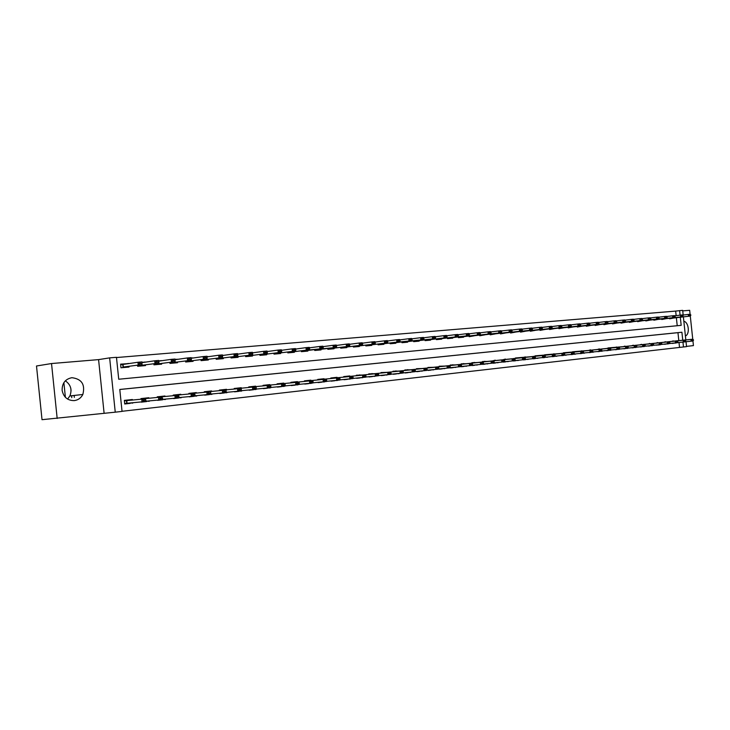 <?xml version="1.0" encoding="UTF-8"?>
<svg xmlns="http://www.w3.org/2000/svg" width="730" height="730" viewBox="0 0 730 730"><rect width="100%" height="100%" fill="white"/><g stroke="black" fill="none" stroke-linecap="round" stroke-linejoin="round"><path stroke-width="1.09" d="M65.344 380.823C70.746 384.646 72.261 389.674 69.888 395.925L67.589 399.073M74.278 400.606C78.128 400.077 80.984 398.032 82.837 394.483C85.364 384.555 81.724 378.961 71.914 377.693C65.299 379.016 62.032 383.232 62.123 390.349C63.565 397.202 67.616 400.624 74.278 400.606M685.406 335.973C690.078 334.249 688.782 322.085 683.846 321.31M682.76 340.226L681.911 332.232L119.784 389.464L122.047 411.401L115.249 412.176L109.646 357.873L116.462 357.308L118.725 379.235L681.181 325.352L680.314 317.258M104.089 413.098L98.577 359.616L51.529 363.54L36.5 365.995L42.021 419.686L115.249 412.176M686.51 346.394L693.436 345.6L692.943 341.001M686.017 341.713L686.538 346.631L683.481 346.978L682.961 342.096M122.038 411.291L683.481 346.978M51.529 363.54L57.177 418.473M692.752 339.204L690.288 316.072M690.096 314.274L689.677 310.314L682.733 310.889M679.52 347.361L679.01 342.498M678.809 340.627L677.96 332.661L119.784 389.501M675.724 340.937L672.02 341.375M675.934 342.881L672.22 343.255M667.968 341.786L664.2 342.224M668.169 343.739L664.409 344.122M660.093 342.644L656.288 343.082M660.303 344.606L656.489 344.998M652.118 343.511L648.258 343.958M652.328 345.491L648.459 345.892M644.033 344.387L640.119 344.843M644.252 346.385L640.329 346.786M635.839 345.281L631.87 345.737M636.058 347.288L632.08 347.699M627.535 346.184L623.511 346.65M627.745 348.201L623.721 348.63M619.113 347.097L615.034 347.571M619.323 349.068L615.244 349.57M610.572 348.027L606.429 348.511M610.782 350.008L606.639 350.519M601.903 348.967L597.706 349.46M602.122 350.966L597.925 351.486M593.125 349.925L588.864 350.427M593.335 351.942L589.083 352.462M584.21 350.893L579.894 351.404M584.429 352.928L580.113 353.457M575.167 351.878L570.787 352.389M575.386 353.922L571.006 354.47M565.996 352.873L561.553 353.393M566.215 354.944L561.771 355.492M556.698 353.886L552.181 354.415M556.917 355.966L552.409 356.523M547.254 354.917L542.673 355.455M547.473 357.016L542.901 357.572M537.672 355.957L533.019 356.505M537.891 358.074L533.247 358.64M527.945 357.016L523.227 357.572M528.164 359.151L523.456 359.726M518.072 358.092L513.281 358.649M518.3 360.246L513.509 360.821M508.043 359.178L503.189 359.753M508.272 361.35L503.417 361.934M497.869 360.291L492.933 360.866M498.097 362.481L493.17 363.065M487.54 361.414L482.475 361.542L482.521 361.998M487.768 363.622L482.758 364.215M477.046 362.554L471.899 362.691L471.954 363.157M477.274 364.79L472.191 365.383M466.388 363.713L461.168 363.859L461.214 364.325M466.625 365.967L461.442 366.478M455.556 364.89L450.255 365.036L450.3 365.511M455.794 367.163L450.529 367.683M444.561 366.086L439.168 366.241L439.223 366.715M444.798 368.385L439.451 368.905M433.383 367.299L427.908 367.464L427.962 367.947M433.629 369.617L428.191 370.156M422.022 368.541L416.465 368.705L416.511 369.188M422.268 370.876L416.748 371.415M410.488 369.791L404.831 369.964L404.885 370.457M410.734 372.154L405.123 372.702M398.753 371.068L393.005 371.251L393.059 371.743M399 373.459L393.297 374.015M386.827 372.364L380.987 372.555L381.042 373.057M387.082 374.773L381.279 375.339M374.7 373.687L368.76 373.879L368.814 374.39M374.955 376.123L369.061 376.698M362.372 375.028L356.331 375.229L356.386 375.74M362.627 377.483L356.632 378.067M349.834 376.397L349.789 375.941L343.693 376.598L343.748 377.118M350.09 378.87L343.994 379.472M337.077 377.784L337.032 377.319L330.827 377.994L330.882 378.523M337.342 380.284L331.137 380.896M324.102 379.189L324.056 378.733L317.751 379.418L317.805 379.947M324.366 381.717L318.052 382.337M310.907 380.631L310.852 380.166L304.437 380.859L304.492 381.398M311.172 383.177L304.748 383.816M297.466 382.091L297.42 381.617L290.887 382.328L290.941 382.876M297.74 384.655L291.197 385.312M283.797 383.579L283.751 383.104L277.099 383.825L277.154 384.372M284.07 386.17L277.409 386.836M269.881 385.093L269.826 384.61L263.065 385.349L263.119 385.905M270.155 387.703L263.375 388.397M255.71 386.635L255.664 386.152L248.766 386.9L248.83 387.466M255.984 389.273L249.085 389.975M241.283 388.205L241.238 387.712L234.211 388.479L234.275 389.053M241.548 390.696L234.54 391.59M226.592 389.802L226.537 389.309L219.392 390.085L219.456 390.669M226.857 392.32L219.721 393.233M211.627 391.435L211.572 390.933L204.29 391.718L204.354 392.311M211.892 393.972L204.619 394.903M196.379 393.087L196.324 392.585L188.906 393.388L188.97 393.99M196.644 395.66L189.243 396.609M180.848 394.784L180.794 394.273L173.229 395.085L173.293 395.696M181.113 397.375L173.567 398.343M165.017 396.499L164.962 395.988L157.251 396.819L157.315 397.439M165.281 399.127L157.598 400.122M148.874 398.261L148.82 397.74L140.963 398.589L141.027 399.219M149.148 400.907L141.31 401.929M132.422 400.049L132.367 399.52L124.355 400.387L124.73 404.018L132.705 402.723M676.144 315.634L675.661 311.089L116.49 357.545M677.221 325.726L676.372 317.732M673.297 318.107L669.611 318.809L669.565 318.307M665.514 318.791L661.791 319.503L661.736 319.001M657.63 319.494L653.852 320.214L653.797 319.704M649.645 320.205L645.813 320.935L645.758 320.415M641.542 320.926L637.655 321.656L637.6 321.136M633.33 321.656L629.397 322.395L629.333 321.866M625.008 322.395L621.011 323.144L620.956 322.614M616.567 323.144L612.516 323.901L612.461 323.363M608.008 323.901L603.902 324.668L603.847 324.129M599.33 324.677L595.16 325.452L595.105 324.905M590.524 325.461L586.299 326.246L586.245 325.68M581.6 326.255L577.311 327.049L577.257 326.483M572.539 327.058L568.195 327.861L568.132 327.286M563.35 327.87L558.943 328.683L558.879 328.108M554.034 328.701L549.553 329.522L549.489 328.938M544.571 329.54L540.027 330.371L539.963 329.777M534.971 330.398L530.354 331.238L530.29 330.635M525.226 331.265L520.536 332.113L520.472 331.502M515.334 332.141L510.571 332.999L510.507 332.387M501.337 330.982L511.52 329.787L512.04 330.571L510.836 331.028L512.04 330.571M505.288 333.035L500.461 333.902L500.397 333.281M490.907 331.885L501.118 330.69L501.629 331.484L500.406 331.949L501.629 331.484M495.095 333.938L490.186 334.824L490.122 334.185M484.738 334.86L479.756 335.754L479.692 335.106M469.545 333.747L469.08 333.793M474.226 335.791L469.171 336.694L469.098 336.046M458.613 334.705L458.102 334.769M463.541 336.74L463.596 337.196L458.404 337.661L458.34 336.995M452.7 337.707L452.746 338.163L447.481 338.629L447.408 337.963M441.677 338.684L441.723 339.149L436.376 339.623L436.303 338.939M430.481 339.678L430.527 340.143L425.088 340.627L425.015 339.934M419.102 340.691L419.148 341.156L413.627 341.658L413.554 340.946M407.541 341.713L407.586 342.197L401.974 342.698L401.892 341.978M395.788 342.762L395.833 343.246L390.121 343.748L390.048 343.027M383.834 343.821L383.889 344.304L378.085 344.825L378.003 344.085M371.689 344.898L371.743 345.39L365.839 345.92L365.757 345.162M359.333 346.002L359.388 346.495L353.384 347.033L353.302 346.266M346.768 347.115L346.823 347.617L340.718 348.164L340.636 347.38M333.993 348.246L334.048 348.757L327.834 349.314L327.752 348.511M320.99 349.405L321.045 349.916L314.73 350.482L314.639 349.67M307.768 350.573L307.823 351.094L301.39 351.668L301.308 350.847M294.309 351.769L294.363 352.298L287.821 352.882L287.729 352.043M280.612 352.991L280.667 353.521L274.005 354.114L273.914 353.256M266.669 354.223L266.724 354.762L259.944 355.373L259.853 354.488M252.47 355.483L252.525 356.03L245.627 356.651L245.526 355.747M238.016 356.769L238.071 357.326L231.045 357.946L230.945 357.034M223.024 355.428L222.422 355.282M223.298 358.074L223.353 358.64L216.189 359.279L216.098 358.339M208.023 356.733L206.946 356.623M208.305 359.406L208.36 359.972L201.069 360.629L200.969 359.662M192.747 358.056L191.187 358.001M193.03 360.766L193.085 361.341L185.657 361.998L185.557 361.022M177.18 359.406L175.118 359.397M177.463 362.144L177.527 362.728L169.953 363.403L169.844 362.399M161.321 360.775L158.739 360.83M161.604 363.549L161.668 364.142L153.948 364.827L153.838 363.796M145.142 362.18L142.031 362.281M145.434 364.982L145.498 365.584L137.623 366.287L137.514 365.228M128.662 363.604L120.614 364.151L120.988 367.774L129.018 367.053L128.954 366.442M63.884 382.657L65.39 397.312M98.577 359.616L109.646 357.873M675.661 311.089L682.678 310.35L683.17 315.05M683.371 316.893L685.826 339.915M680.095 315.15L679.603 310.597M677.96 332.661L681.911 332.232M223.006 355.227L222.422 355.309M208.004 356.532L206.955 356.687M192.729 357.864L191.196 358.083M177.162 359.224L175.136 359.516M161.303 360.602L158.766 360.967M145.133 362.016L142.606 362.381M128.644 363.449L126.126 363.814M673.525 343.127L675.953 343.045M130.268 402.951L132.741 403.133M146.712 401.135L149.194 401.308M162.845 399.356L165.327 399.529M178.613 397.813L181.159 397.777M194.143 396.098L196.689 396.052M209.382 394.419L211.928 394.373M224.338 392.767L226.893 392.713M239.029 391.143L241.584 391.088M253.447 389.546L256.011 389.491M267.609 387.986L270.173 387.931M281.524 386.444L284.089 386.389M295.194 384.929L297.758 384.874M308.626 383.442L311.19 383.387M321.83 381.973L324.394 381.936M334.805 380.54L337.36 380.494M347.562 379.125L350.117 379.089M360.1 377.729L362.655 377.702M372.428 376.37L374.983 376.333M384.555 375.019L387.101 374.992M396.481 373.705L399.027 373.678M408.216 372.4L410.753 372.382M419.759 371.123L422.296 371.105M431.12 369.864L433.647 369.845M442.298 368.632L444.826 368.613M453.303 367.409L455.821 367.391M464.134 366.214L466.643 366.195M474.792 365.027L477.301 365.018M485.295 363.868L487.795 363.859M495.633 362.728L498.125 362.719M505.808 361.596L508.299 361.587M515.836 360.492L518.318 360.483M525.719 359.397L528.192 359.388M535.446 358.32L537.919 358.311M545.036 357.253L547.5 357.253M554.426 356.304L556.935 356.213M563.733 355.273L566.243 355.181M572.913 354.26L575.413 354.169M581.956 353.265L584.447 353.165M590.871 352.28L593.362 352.179M599.659 351.303L602.14 351.212M608.327 350.345L610.809 350.254M616.868 349.405L619.35 349.305M625.3 348.465L627.764 348.374M633.613 347.544L636.076 347.453M641.816 346.64L644.271 346.549M649.901 345.746L652.346 345.655M657.803 345.025L660.322 344.779M665.76 343.985L668.187 343.903M70.856 388.643L71.056 390.632M71.586 395.742L71.777 397.64M74.15 395.45L74.35 397.357M669.583 318.508L690.334 316.063L669.583 318.481M689.914 315.314L688.472 316.227L688.28 314.429L682.541 315.123M689.877 315.013L688.28 314.429L690.142 314.265L690.808 314.931M690.334 316.063L690.836 315.232M673.434 343.301L672.239 343.438M674.985 341.01L692.797 339.204L674.985 341.01M673.188 340.864L672.011 341.33M692.569 340.299L691.137 341.202L690.945 339.404L692.542 339.998M685.269 341.795L692.989 341.001L693.5 340.189M692.797 339.204L693.473 339.897M662.822 319.056L682.55 316.747L662.803 318.873M682.112 315.999L680.67 316.92L680.479 315.104L674.657 315.816M682.085 315.698L680.479 315.104L682.358 314.94L683.024 315.606M682.55 316.747L683.052 315.917M653.824 319.913L674.666 317.45L653.815 319.886M674.21 316.692L672.759 317.614L672.567 315.798L666.663 316.51M674.173 316.382L672.567 315.798L674.474 315.634L675.131 316.3M674.666 317.45L675.159 316.601M646.871 320.479L666.673 318.152L646.844 320.287M666.198 317.395L664.738 318.326L664.546 316.491L658.551 317.221M666.161 317.085L664.546 316.491L666.481 316.327L667.129 317.002M666.673 318.152L667.165 317.304M665.669 344.159L664.428 344.295M667.211 341.859L685.032 340.043L667.211 341.859M665.413 341.704L664.2 342.178M684.795 341.147L683.344 342.06L683.152 340.253L684.758 340.846M677.394 342.662L685.224 341.859L685.735 341.047M685.032 340.043L685.698 340.746M657.885 344.861L656.507 345.171M659.327 342.717L677.166 340.901L659.327 342.717M657.538 342.562L656.279 343.036M676.902 342.014L675.451 342.936L675.259 341.111L676.874 341.713M669.419 343.538L677.358 342.726L677.86 341.914M677.166 340.901L677.823 341.603M649.819 345.91L648.477 346.066M651.342 343.584L669.182 341.768L651.342 343.584M649.563 343.419L650.038 343.711M668.908 342.89L667.448 343.821L667.256 341.987L668.881 342.589M661.334 344.432L669.383 343.602L669.875 342.79M669.182 341.768L669.839 342.479M638.732 321.2L658.57 318.873L638.704 321.008M658.068 318.107L659.053 318.015L658.04 317.796L656.608 319.046L656.407 317.203L650.339 317.942M658.04 317.796L656.407 317.203L658.369 317.03L659.017 317.714M658.57 318.873L659.053 318.015M641.734 346.805L640.347 346.96M643.249 344.469L661.097 342.653L643.249 344.469M641.469 344.304L640.119 344.797M660.805 343.784L659.336 344.715L659.135 342.863L660.769 343.474M653.131 345.336L661.298 344.496L661.781 343.675M661.097 342.653L661.745 343.365M629.36 322.094L650.348 319.603L629.36 322.058M649.837 318.827L650.832 318.745L649.8 318.517L648.359 319.776L648.167 317.915L642.008 318.672M649.8 318.517L648.167 317.915L650.156 317.742L650.795 318.435M650.348 319.603L650.832 318.745M620.984 322.833L642.017 320.333L620.974 322.806M641.478 319.558L642.491 319.475L641.442 319.247L640 320.516L639.799 318.645L633.549 319.411M641.442 319.247L639.799 318.645L641.816 318.462L642.455 319.165M642.017 320.333L642.491 319.475M613.629 323.436L633.567 321.081L613.611 323.226M633.01 320.306L634.032 320.214L632.974 319.995L631.523 321.264L631.322 319.375L624.98 320.16M632.974 319.995L631.322 319.375L633.366 319.202L633.996 319.904M633.567 321.081L634.032 320.214M605.024 324.202L624.999 321.839L605.006 323.983M624.415 321.063L625.455 320.972L624.378 320.744L622.918 322.03L622.717 320.123L616.284 320.917M624.378 320.744L622.717 320.123L624.798 319.95L625.418 320.652M624.999 321.839L625.455 320.972M596.301 324.978L616.303 322.614L596.282 324.759M615.7 321.83L616.75 321.729L615.664 321.51L614.195 322.797L613.994 320.881L607.47 321.693M615.664 321.51L613.994 320.881L616.102 320.698L616.713 321.41M616.303 322.614L616.75 321.729M633.53 347.717L632.098 347.872M635.036 345.363L652.894 343.547L635.036 345.363M633.275 345.19L631.87 345.691M652.583 344.688L651.105 345.618L650.914 343.766L652.547 344.377M644.818 346.248L653.095 345.399L653.578 344.578M652.894 343.547L653.542 344.268M625.227 348.63L623.739 348.794M626.714 346.266L644.581 344.451L626.714 346.266M624.962 346.093L623.502 346.604M644.243 345.6L642.765 346.54L642.564 344.67L644.216 345.29M636.387 347.179L644.782 346.321L645.256 345.491M644.581 344.451L645.22 345.18M616.795 349.57L615.262 349.734M618.283 347.179L636.149 345.372L618.283 347.179M616.531 347.005L615.025 347.526M635.793 346.531L636.815 346.421L635.757 346.212L634.306 347.48L634.105 345.591L635.757 346.212M627.837 348.128L636.35 347.252L636.815 346.421M636.149 345.372L636.779 346.102M608.254 350.51L606.657 350.683M619.159 349.086L625.729 348.429L625.519 346.522L627.59 346.303L607.981 347.936M627.216 347.471L628.256 347.361L627.189 347.151L625.729 348.429L627.791 348.201L628.256 347.361M606.429 348.465L625.519 346.522L627.189 347.151M627.59 346.303L628.22 347.042M599.586 351.468L597.943 351.65M601.045 349.059L618.921 347.243L601.045 349.059M599.321 348.876L597.706 349.405M618.52 348.429L619.569 348.31L618.483 348.11L617.023 349.387L616.813 347.471L618.483 348.11M610.362 350.053L619.122 349.159L619.569 348.31M618.921 347.243L619.542 347.991M586.272 325.927L607.488 323.39L586.263 325.899M606.858 322.605L607.926 322.505L606.822 322.277L605.352 323.582L605.143 321.656L598.518 322.468M606.822 322.277L605.143 321.656L607.278 321.465L607.889 322.185M607.488 323.39L607.926 322.505M590.798 352.444L589.101 352.626M592.249 350.017L610.116 348.201L592.249 350.017M590.524 349.825L588.855 350.373M609.696 349.396L610.764 349.278L609.659 349.077L608.19 350.363L607.981 348.438L609.659 349.077M601.429 351.039L610.317 350.126L610.764 349.278M610.116 348.201L610.727 348.958M577.275 326.721L598.536 324.184L577.275 326.693M597.879 323.39L598.965 323.29L597.852 323.062L596.373 324.375L596.164 322.432L589.438 323.262M597.852 323.062L596.164 322.432L598.326 322.249L598.928 322.97M598.536 324.184L598.965 323.29M581.883 353.429L580.131 353.621M583.325 350.984L601.182 349.177L583.325 350.984M581.609 350.792L582.065 351.112M600.744 350.382L601.83 350.263L600.708 350.053L599.23 351.358L599.02 349.415L600.708 350.053M592.368 352.033L601.392 351.112L601.83 350.263M601.182 349.177L601.794 349.935M568.159 327.533L589.457 324.987L568.159 327.505M588.781 324.184L589.877 324.093L588.745 323.865L587.258 325.178L587.048 323.226L580.222 324.074M588.745 323.865L587.048 323.226L589.247 323.034L589.849 323.764M589.457 324.987L589.877 324.093M572.84 354.424L571.024 354.625M583.179 353.055L590.141 352.362L589.931 350.4L592.121 350.163L572.566 351.778M591.665 351.376L592.76 351.258L591.629 351.048L590.141 352.362L592.331 352.115L592.76 351.258M570.787 352.344L589.931 350.4L591.629 351.048M592.121 350.163L592.723 350.929M558.906 328.363L580.24 325.799L558.906 328.336M579.538 324.996L580.66 324.905L579.51 324.668L578.014 326L577.804 324.029L570.878 324.887M579.51 324.668L577.804 324.029L580.04 323.837L580.624 324.576M580.24 325.799L580.66 324.905M563.669 355.437L561.79 355.647M573.844 354.077L580.916 353.375L580.706 351.404L582.932 351.166L563.387 352.773M582.44 352.389L583.553 352.271L582.412 352.061L580.916 353.375L583.142 353.128L583.553 352.271M561.553 353.347L580.706 351.404L582.412 352.061M582.932 351.166L583.525 351.942M550.767 329.029L570.896 326.629L550.739 328.783M570.167 325.826L571.298 325.726L570.13 325.489L568.633 326.83L568.424 324.841L561.379 325.717M570.13 325.489L568.424 324.841L570.687 324.649L571.261 325.388M570.896 326.629L571.298 325.726M554.362 356.468L552.418 356.687M555.758 353.986L573.597 352.179L555.758 353.986M554.079 353.776L552.181 354.36M573.087 353.411L574.218 353.293L573.05 353.083L571.553 354.415L571.344 352.426L573.05 353.083M564.381 355.127L573.807 354.159L574.218 353.293M573.597 352.179L574.182 352.964M539.99 330.042L561.407 327.469L539.981 330.015M560.649 326.657L561.799 326.556L560.613 326.328L559.107 327.67L558.897 325.671L551.752 326.565M560.613 326.328L558.897 325.671L561.197 325.471L561.762 326.228M561.407 327.469L561.799 326.556M544.918 357.517L542.919 357.737M554.764 356.185L562.045 355.464L561.835 353.457L564.126 353.21L544.635 354.807M563.587 354.461L564.737 354.333L563.56 354.123L562.045 355.464L564.345 355.209L564.737 354.333M542.664 355.401L561.835 353.457L563.56 354.123M564.126 353.21L564.701 353.995M530.318 330.9L551.77 328.317L530.318 330.882M550.986 327.505L552.154 327.405L550.949 327.168L549.434 328.527L549.225 326.511L541.97 327.423M550.949 327.168L549.225 326.511L551.561 326.31L552.117 327.067M551.77 328.317L552.154 327.405M520.499 331.776L541.989 329.184L520.499 331.748M541.176 328.363L542.363 328.263L541.149 328.026L539.625 329.394L539.406 327.368L532.033 328.29M541.149 328.026L539.406 327.368L541.779 327.159L542.326 327.925M541.989 329.184L542.363 328.263M511.858 332.488L532.061 330.07L511.821 332.223M531.221 329.239L532.426 329.139L531.184 328.901L529.661 330.279L529.442 328.235L521.95 329.175M531.184 328.901L529.442 328.235L531.851 328.026L532.389 328.792M532.061 330.07L532.426 329.139M500.424 333.564L521.977 330.955L500.424 333.537M521.111 330.124L522.333 330.024L521.074 329.787L519.541 331.174L519.322 329.111L511.712 330.07M521.074 329.787L519.322 329.111L521.758 328.901L522.297 329.677M521.977 330.955L522.333 330.024M490.149 334.477L511.739 331.867L490.149 334.45M510.836 331.028L509.257 332.086L509.038 330.006L510.799 330.681M511.739 331.867L512.077 330.918M481.088 335.225L501.337 332.78L481.061 334.933M500.406 331.949L498.818 333.008L498.599 330.909L500.369 331.593M501.337 332.78L501.665 331.84M469.135 336.348L490.77 333.72L469.125 336.32M489.812 332.88L491.089 332.761L489.775 332.524L488.215 333.948L487.987 331.831L480.002 332.853M489.775 332.524L487.987 331.831L490.551 331.612L491.053 332.415M490.77 333.72L491.089 332.761M458.367 337.306L480.039 334.668L458.367 337.278M479.044 333.82L480.34 333.71L479.008 333.464L477.438 334.897L477.219 332.77L469.098 333.811M479.008 333.464L477.219 332.77L479.82 332.542L480.303 333.354M480.039 334.668L480.34 333.71M448.868 338.09L469.135 335.636L448.831 337.78M468.103 334.778L469.427 334.668L468.067 334.422L466.488 335.864L466.269 333.72L458.011 334.778M468.067 334.422L466.269 333.72L468.906 333.491L469.39 334.313M469.135 335.636L469.427 334.668M436.339 339.267L458.057 336.612L436.33 339.24M456.98 335.754L458.33 335.636L456.943 335.399L455.365 336.849L455.137 334.687L446.742 335.763M456.943 335.399L455.137 334.687L457.829 334.459L458.294 335.28M458.057 336.612L458.33 335.636M425.052 340.271L446.787 337.607L425.052 340.244M445.683 336.749L447.052 336.63L445.647 336.384L444.059 337.853L443.831 335.672L435.29 336.776M445.647 336.384L443.831 335.672L446.559 335.435L447.015 336.265M446.787 337.607L447.052 336.63M415.078 341.093L435.335 338.62L415.041 340.755M434.195 337.762L435.582 337.634L434.158 337.388L432.562 338.866L432.333 336.667L423.646 337.798M434.158 337.388L432.333 336.667L435.107 336.43L435.545 337.269M435.335 338.62L435.582 337.634M403.444 342.133L423.701 339.651L403.407 341.786M422.524 338.784L423.929 338.656L422.478 338.41L420.882 339.906L420.644 337.689L411.811 338.829M422.478 338.41L420.644 337.689L423.464 337.442L423.893 338.291M423.701 339.651L423.929 338.656M391.618 343.182L411.866 340.7L391.581 342.826M410.643 339.824L412.085 339.696L410.607 339.45L409.001 340.956L408.763 338.72L399.766 339.888M410.607 339.45L408.763 338.72L411.629 338.464L412.039 339.331M411.866 340.7L412.085 339.696M378.04 344.46L399.83 341.768L378.04 344.432M398.571 340.883L400.031 340.755L398.534 340.509L396.91 342.023L396.682 339.769L387.53 340.965M398.534 340.509L396.682 339.769L399.593 339.514L399.994 340.381M399.83 341.768L400.031 340.755M365.794 345.546L387.594 342.845L365.794 345.527M386.289 341.959L387.776 341.832L386.252 341.585L384.628 343.109L384.391 340.837L375.074 342.06M386.252 341.585L384.391 340.837L387.356 340.582L387.74 341.457M387.594 342.845L387.776 341.832M353.347 346.659L375.147 343.949L353.338 346.631M373.796 343.063L375.311 342.927L373.76 342.68L372.127 344.213L371.889 341.923L362.399 343.173M373.76 342.68L371.889 341.923L374.91 341.658L375.266 342.543M375.147 343.949L375.311 342.927M340.682 347.781L362.481 345.071L340.673 347.763M361.095 344.177L362.627 344.04L361.049 343.793L359.406 345.336L359.169 343.027L349.506 344.304M361.049 343.793L359.169 343.027L362.235 342.762L362.591 343.657M362.481 345.071L362.627 344.04M535.327 358.576L533.265 358.804M545.009 357.262L552.4 356.523L552.19 354.506L554.517 354.26L535.044 355.848M553.951 355.519L555.119 355.391L553.915 355.181L552.4 356.523L554.727 356.267L555.119 355.391M533.019 356.45L552.19 354.506L553.915 355.181M554.517 354.26L555.083 355.054M525.6 359.653L523.474 359.89M526.96 357.116L544.753 355.318L526.96 357.116M525.317 356.897L523.218 357.508M544.16 356.596L545.346 356.459L544.133 356.249L542.609 357.609L542.39 355.574L544.133 356.249M535.099 358.357L544.972 357.344L545.346 356.459M544.753 355.318L545.31 356.121M515.727 360.739L513.528 360.985M525.034 359.461L532.663 358.704L532.444 356.66L534.844 356.395L515.444 357.974M534.223 357.682L535.428 357.554L534.187 357.344L532.663 358.704L535.063 358.439L535.428 357.554M513.272 358.594L532.444 356.66L534.187 357.344M534.844 356.395L535.391 357.207M505.698 361.852L503.435 362.098M507.022 359.279L524.779 357.49L507.022 359.279M505.416 359.06L503.18 359.689M524.14 358.795L525.354 358.658L524.104 358.448L522.561 359.826L522.342 357.764L524.104 358.448M514.814 360.593L524.998 359.552L525.354 358.658M524.779 357.49L525.317 358.311M495.524 362.974L493.188 363.239M496.829 360.392L514.559 358.603L496.829 360.392M495.232 360.164L492.923 360.802M513.883 359.917L515.125 359.78L513.847 359.571L512.305 360.958L512.086 358.877L513.847 359.571M504.439 361.733L514.778 360.684L515.125 359.78M514.559 358.603L515.088 359.434M485.185 364.115L482.776 364.389M486.481 361.514L504.184 359.735L486.481 361.514M484.893 361.286L482.521 361.934M503.481 361.058L504.731 360.921L503.445 360.711L501.884 362.107L501.665 360.009L503.445 360.711M493.891 362.892L504.403 361.825L504.731 360.921M504.184 359.735L504.695 360.574M474.692 365.283L472.2 365.557M475.969 362.664L493.635 360.885L475.969 362.664M474.4 362.418L471.945 363.084M492.905 362.217L494.183 362.08L492.869 361.87L491.308 363.275L491.08 361.168L492.869 361.87M483.187 364.078L493.863 362.993L494.183 362.08M493.635 360.885L494.146 361.724M464.034 366.46L461.47 366.743M465.284 363.823L482.922 362.053L465.284 363.823M463.742 363.577L461.205 364.252M482.156 363.403L483.461 363.257L482.119 363.047L480.55 364.462L480.331 362.335L482.119 363.047M472.301 365.274L483.151 364.179L483.461 363.257M482.922 362.053L483.415 362.901M453.211 367.655L450.565 367.947M454.443 365L472.045 363.239L454.443 365M452.91 364.754L450.3 365.438M471.242 364.599L472.556 364.452L471.206 364.243L469.627 365.666L469.399 363.522L471.206 364.243M461.241 366.496L472.264 365.374L472.556 364.452M472.045 363.239L472.52 364.097M442.207 368.869L439.478 369.17M443.42 366.204L460.977 364.443L443.42 366.204M460.146 365.821L461.488 365.666L460.11 365.456L458.531 366.898L458.303 364.735L460.11 365.456M449.999 367.738L461.205 366.597L461.488 365.666M460.977 364.443L461.451 365.31M431.038 370.11L428.218 370.42M432.224 367.418L449.735 365.666L432.224 367.418M448.868 367.053L450.237 366.907L448.831 366.688L447.244 368.139L447.015 365.958L448.831 366.688M438.575 368.997L449.972 367.838L450.237 366.907M449.735 365.666L450.2 366.542M419.677 371.36L416.775 371.689M420.845 368.659L438.31 366.907L420.845 368.659M437.407 368.312L438.794 368.166L437.37 367.947L435.774 369.407L435.545 367.208L437.37 367.947M426.959 370.274L438.548 369.106L438.794 368.166M438.31 366.907L438.757 367.792M408.143 372.638L405.15 372.975M409.284 369.918L426.694 368.175L409.284 369.918M407.833 369.645L404.876 370.375M425.754 369.59L427.169 369.444L425.718 369.225L424.112 370.694L423.884 368.477L425.718 369.225M415.142 371.579L426.931 370.384L427.169 369.444M426.694 368.175L427.123 369.07M396.408 373.933L393.324 374.28M397.531 371.196L414.886 369.462L397.531 371.196M396.098 370.913L393.05 371.661M413.91 370.895L415.343 370.74L413.864 370.521L412.258 372.008L412.021 369.772L413.864 370.521M403.133 372.902L415.124 371.689L415.343 370.74M414.886 369.462L415.297 370.365M384.482 375.257L381.306 375.603M385.577 372.492L402.878 370.767L385.577 372.492M401.856 372.218L403.316 372.063L401.819 371.844L400.195 373.34L399.958 371.086L401.819 371.844M390.924 374.244L403.115 373.021L403.316 372.063M402.878 370.767L403.279 371.679M372.364 376.598L369.088 376.963M373.431 373.815L390.659 372.099L373.431 373.815M372.045 373.523L372.419 373.906L368.805 374.298M389.601 373.568L391.088 373.404L389.565 373.185L387.94 374.691L387.694 372.419L389.565 373.185M378.496 375.612L390.897 374.362L391.088 373.404M390.659 372.099L391.043 373.021M360.036 377.957L356.66 378.332M365.858 377.009L375.466 376.069L375.22 373.778L378.231 373.45L356.377 375.649L360.082 375.247L359.717 374.864M377.136 374.937L378.642 374.764L377.1 374.554L375.466 376.069L378.478 375.74L378.642 374.764M356.377 375.658L375.22 373.778L377.1 374.554M378.231 373.45L378.605 374.39M347.498 379.345L344.022 379.728M348.511 376.525L365.593 374.828L348.511 376.525M347.179 376.224L347.535 376.616L343.739 377.027M364.452 376.324L365.986 376.16L364.416 375.941L362.774 377.474L362.527 375.156L364.416 375.941M353.001 378.423L365.839 377.136L365.986 376.16M365.593 374.828L365.949 375.767M327.797 348.931L349.597 346.212L327.788 348.904M348.155 345.308L349.725 345.171L348.119 344.925L346.467 346.485L346.23 344.149L336.393 345.463M348.119 344.925L346.23 344.149L349.351 343.876L349.679 344.788M349.597 346.212L349.725 345.171M334.751 380.759L331.165 381.151M335.727 377.912L352.736 376.224L335.727 377.912M334.422 377.602L334.778 378.003L330.873 378.423M351.55 377.738L353.11 377.574L351.513 377.355L349.862 378.897L349.615 376.561L351.513 377.355M339.906 379.865L352.982 378.56L353.11 377.574M352.736 376.224L353.074 377.182M316.364 349.871L336.484 347.37L316.318 349.451M334.997 346.467L336.594 346.33L334.96 346.075L333.3 347.653L333.053 345.299L323.034 346.64M334.96 346.075L333.053 345.299L336.238 345.016L336.548 345.938M336.484 347.37L336.594 346.33M321.775 382.191L318.079 382.602M326.593 381.334L336.722 380.348L336.475 377.994L339.651 377.647L317.796 379.846L321.793 379.418L321.455 379.016M338.419 379.18L340.007 379.007L338.373 378.788L336.722 380.348L339.897 380.001L340.007 379.007M317.796 379.855L336.475 377.994L338.373 378.788M339.651 377.647L339.961 378.615M303.05 351.057L323.135 348.548L303.005 350.619M321.601 347.644L323.226 347.498L321.565 347.243L319.895 348.84L319.649 346.458L309.438 347.836M321.565 347.243L319.649 346.458L322.888 346.175L323.18 347.106M323.135 348.548L323.226 347.498M308.58 383.651L304.775 384.071M309.502 380.768L326.328 379.098L309.502 380.768M308.252 380.44L308.589 380.85L304.483 381.297M325.051 380.649L326.666 380.476L325.014 380.257L323.344 381.827L323.098 379.454L325.014 380.257M313.024 382.821L326.575 381.471L326.666 380.476M326.328 379.098L326.629 380.084M287.775 352.49L309.547 349.752L287.775 352.471M307.969 348.84L309.62 348.694L307.923 348.438L306.253 350.044L306.007 347.644L295.604 349.059M307.923 348.438L306.007 347.644L309.301 347.361L309.575 348.292M309.547 349.752L309.62 348.694M295.148 385.139L291.224 385.568M299.227 384.345L309.73 383.332L309.474 380.932L312.768 380.576L290.932 382.766L295.148 382.31L294.82 381.899M311.445 382.146L313.088 381.963L311.4 381.744L309.73 383.332L313.015 382.967L313.088 381.963M290.932 382.776L309.474 380.932L311.4 381.744M312.768 380.576L313.051 381.571M273.96 353.721L295.723 350.975L273.96 353.703M294.09 350.053L295.769 349.907L294.044 349.652L292.365 351.276L292.109 348.858L281.506 350.3M294.044 349.652L292.109 348.858L295.468 348.566L295.723 349.506M295.723 350.975L295.769 349.907M281.488 386.644L277.437 387.092M282.337 383.724L298.962 382.082L282.337 383.724M281.15 383.387L281.479 383.798L277.144 384.272M297.594 383.67L299.263 383.487L297.548 383.268L295.869 384.865L295.613 382.447L297.548 383.268M285.165 385.896L299.218 384.491L299.263 383.487M298.962 382.082L299.227 383.077M261.687 354.734L281.634 352.225L261.96 354.707L261.632 354.251M279.946 351.294L281.661 351.148L279.909 350.893L278.221 352.526L277.966 350.081L267.153 351.559M279.909 350.893L277.966 350.081L281.379 349.789L281.616 350.738M281.634 352.225L281.661 351.148M267.572 388.187L263.402 388.643M268.385 385.239L284.91 383.615L268.385 385.239M267.235 384.892L267.554 385.312L263.11 385.796M283.477 385.221L285.184 385.029L283.441 384.81L281.753 386.425L281.497 383.98L283.441 384.81M270.848 387.466L285.156 386.051L285.184 385.029M284.91 383.615L285.147 384.619M247.397 356.012L267.29 353.493L247.397 356.012L247.342 355.51M265.547 352.563L267.29 352.407L265.51 352.152L263.813 353.795L263.557 351.331L252.534 352.855M265.51 352.152L263.557 351.331L267.034 351.03L267.244 351.997M267.29 353.493L267.29 352.407M253.41 389.747L249.112 390.221M254.186 386.781L270.593 385.166L254.186 386.781M253.073 386.425L253.383 386.854L248.821 387.347M269.115 386.8L270.848 386.608L269.069 386.38L267.372 388.013L267.116 385.549L269.069 386.38M256.266 389.072L270.848 387.63L270.848 386.608M270.593 385.166L270.812 386.197M230.999 357.545L252.68 354.78L230.999 357.527M250.883 353.849L252.653 353.694L250.837 353.439L249.131 355.099L248.875 352.608L237.633 354.169M250.837 353.439L248.875 352.608L252.425 352.298L252.616 353.284M252.68 354.78L252.653 353.694M238.993 391.344L234.567 391.837M239.732 388.36L256.011 386.754L239.732 388.36M238.646 387.995L238.947 388.424L234.266 388.935M254.478 388.406L256.248 388.205L254.432 387.986L252.726 389.628L252.47 387.146L254.432 387.986M241.402 390.705L256.266 389.236L256.248 388.205M256.011 386.754L256.203 387.794M216.153 358.868L237.798 356.103L216.153 358.85M235.936 355.163L237.743 354.999L235.89 354.743L234.184 356.423L233.919 353.913L222.449 355.51M235.89 354.743L233.919 353.913L237.533 353.594L237.697 354.588M237.798 356.103L237.743 354.999M224.311 392.968L219.748 393.47M225.004 389.957L241.155 388.378L225.004 389.957M223.964 389.583L224.256 390.021L219.438 390.55M239.559 390.039L241.365 389.838L239.522 389.619L237.807 391.28L237.542 388.771L239.522 389.619M226.263 392.375L241.411 390.879L241.365 389.838M241.155 388.378L241.32 389.428M202.931 359.963L222.632 357.445L202.931 359.963L202.867 359.406M220.706 356.495L222.55 356.34L220.661 356.076L218.945 357.764L218.681 355.236L206.973 356.879M220.661 356.076L218.681 355.236L222.367 354.917L222.504 355.911M222.632 357.445L222.55 356.34M209.355 394.62L204.646 395.14M210.003 391.59L226.017 390.021L210.003 391.59M208.999 391.207L209.282 391.654L204.345 392.183M224.365 391.709L226.2 391.508L224.32 391.289L222.604 392.959L222.34 390.422L224.32 391.289M210.833 394.072L226.273 392.548L226.2 391.508M226.017 390.021L226.163 391.088M187.546 361.332L207.174 358.813L187.546 361.332L187.491 360.748M205.185 357.864L207.064 357.7L205.148 357.435L203.414 359.142L203.15 356.587L191.214 358.275M205.148 357.435L203.15 356.587L206.909 356.258L207.019 357.271M207.174 358.813L207.064 357.7M189.371 359.251L191.278 359.078L189.325 358.822L187.592 360.538L187.318 357.955L191.15 357.627L191.415 360.2L169.907 362.965M189.325 358.822L187.318 357.955L175.154 359.698M169.907 362.983L191.415 360.2L191.278 359.078M191.233 358.649L191.15 357.627M155.901 364.151L175.355 361.624L155.901 364.151L155.837 363.513M173.238 360.666L175.191 360.492L173.192 360.228L171.45 361.971L171.176 359.361L158.775 361.149M173.192 360.228L171.176 359.361L175.081 359.023L175.191 360.492M175.145 360.063L175.081 359.023M142.04 362.39L142.651 362.536M156.786 362.107L158.775 361.934L156.74 361.669L154.988 363.421L154.714 360.793L158.702 360.447L158.967 363.075L137.578 365.839M156.74 361.669L154.714 360.793L142.067 362.627M137.587 365.858L158.967 363.075L158.775 361.934M158.729 361.496L158.702 360.447M194.116 396.308L189.262 396.846M194.727 393.251L210.587 391.7L194.727 393.251M193.76 392.859L194.034 393.306L188.96 393.862M208.88 393.406L210.751 393.205L208.835 392.986L207.101 394.665L206.836 392.11L208.835 392.986M195.102 395.806L210.851 394.255L210.751 393.205M210.587 391.7L210.705 392.776M178.594 398.023L173.594 398.58M179.151 394.948L194.855 393.415L179.151 394.948M194.956 394.501L195.129 395.988L191.306 396.417L191.041 393.835L193.085 395.14L194.956 394.501L193.039 394.711M179.078 397.567L191.306 396.417L193.085 395.14M195.001 394.93L195.129 395.988M162.772 399.775L157.616 400.341M163.283 396.673L178.823 395.158L163.283 396.673M162.407 396.262L162.662 396.719L157.306 397.302M178.896 396.262L179.096 397.759L175.2 398.197L174.926 395.587L176.989 396.91L178.896 396.262L176.943 396.472M162.726 399.365L175.2 398.197L176.989 396.91M178.941 396.7L179.096 397.759M146.648 401.555L141.337 402.148M147.113 398.434L162.471 396.938L147.113 398.434M146.283 398.014L146.529 398.48M162.516 398.06L162.744 399.565L158.775 400.004L158.501 397.375L160.573 398.717L162.516 398.06L160.527 398.279M146.055 401.199L158.775 400.004L160.573 398.717M162.562 398.498L162.744 399.565M120.632 364.261L126.171 363.969M123.023 367.071L142.259 364.553L123.023 367.071L122.75 364.471L120.678 364.726M140.005 363.586L142.04 363.403L139.959 363.138L138.207 364.909L137.933 362.253L122.75 364.471M139.959 363.138L137.933 362.253L141.985 361.898L142.04 363.403M141.994 362.965L141.985 361.898M130.205 403.38L124.73 403.982M130.624 400.223L145.799 398.753L130.624 400.223M129.84 399.794L130.068 400.268L124.41 400.88M145.808 399.885L146.073 401.409L142.021 401.856L141.748 399.201L143.828 400.551L145.808 399.885L143.783 400.113M124.675 403.489L142.021 401.856L143.828 400.551M145.854 400.332L146.073 401.409M289.454 351.805L289.509 352.262M289.728 351.769L289.783 352.234M275.666 353.019L275.721 353.493M275.94 352.982L275.995 353.457M261.906 354.214L261.96 354.707M247.616 355.474L247.671 355.975M232.788 356.778L232.843 357.308M233.062 356.742L233.116 357.271M217.969 358.083L218.024 358.622M218.243 358.047L218.297 358.585M203.141 359.37L203.196 359.926M187.756 360.711L187.82 361.295M171.815 362.116L171.879 362.728M172.079 362.08L172.143 362.691M156.101 363.476L156.165 364.115M139.549 364.936L139.622 365.593M139.813 364.9L139.886 365.566M123.014 364.434L123.288 367.035M127.029 403.252L126.755 400.642M126.755 403.279L126.491 400.67M82.837 394.483L69.888 395.925M648.249 343.912L650.019 343.721M579.885 351.349L582.056 351.112M439.214 366.642L442.307 366.305M427.953 367.865L431.129 367.528M416.511 369.115L419.768 368.76M381.033 372.975L384.546 372.592M173.284 395.569L178.494 395.003M141.018 399.073L146.52 398.48"/></g></svg>
